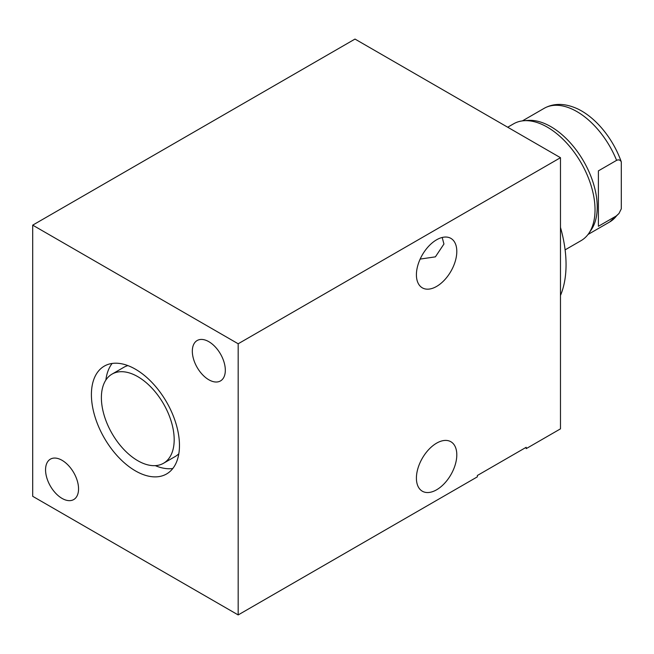 <?xml version="1.0" encoding="UTF-8"?>
<svg xmlns="http://www.w3.org/2000/svg" width="654" height="654" viewBox="0 0 654 654"><rect width="100%" height="100%" fill="white"/><g stroke="black" fill="none" stroke-linecap="round" stroke-linejoin="round"><path stroke-width="0.98" d="M588.796 233.404L591.167 229.955A65.588 37.867 60 0 0 550.848 126.647A65.588 37.867 -120 0 0 527.925 120.418L523.748 120.745A67.46 38.946 60 0 1 547.333 127.154A67.46 38.946 60 0 1 588.796 233.404A67.46 38.946 60 0 1 581.054 240.656L565.113 249.861M507.7 127.228L513.603 123.819A67.46 38.946 60 0 1 523.748 120.745M616.599 215.779L618.986 213.474L621.3 208.814L621.3 161.898A63.054 36.403 60 0 0 577.13 108.638C564.704 103.111 553.701 103.021 544.12 108.351A65.588 37.867 -120 0 1 576.918 111.597A65.588 37.867 60 0 1 616.599 160.353L598.402 170.857L598.402 226.284L616.599 215.779A65.588 37.867 60 0 1 609.708 221.959L588.003 234.492M616.599 160.353C618.725 159.412 620.286 159.928 621.3 161.898M560.478 227.371A114.156 65.907 60 0 1 566.053 264.633A114.156 65.907 60 0 1 560.478 295.461M238.179 614.932L477.346 476.848L477.346 475.499L526.2 447.287L526.2 448.644L560.478 428.852L560.478 157.696L354.999 39.068L32.7 225.148L32.7 496.304L238.179 614.932L238.179 343.775L32.7 225.148M560.478 157.696L238.179 343.775M416.41 274.77A28.563 16.489 -60 0 1 428.877 246.027A28.563 16.489 -60 0 1 450.884 238.375A28.563 16.489 -60 0 1 456.803 251.447A28.563 16.489 -60 0 1 444.336 280.19A28.563 16.489 -60 0 1 422.329 287.842A28.563 16.489 -60 0 1 416.41 274.77M416.41 478.139A28.563 16.489 -60 0 1 428.877 449.396A28.563 16.489 -60 0 1 450.884 441.744A28.563 16.489 -60 0 1 456.803 454.816A28.563 16.489 -60 0 1 444.336 483.559A28.563 16.489 -60 0 1 422.329 491.211A28.563 16.489 -60 0 1 416.41 478.139M420.154 259.082L435.401 256.85L443.943 244.024L442.186 237.476M225.319 370.246A23.331 13.472 -120 0 0 215.133 346.767A23.331 13.472 -120 0 0 197.156 340.521A23.331 13.472 -120 0 0 192.325 351.198A23.331 13.472 -120 0 0 202.511 374.677A23.331 13.472 -120 0 0 220.488 380.93A23.331 13.472 -120 0 0 225.319 370.246M78.554 488.881A23.331 13.472 -120 0 0 68.368 465.403A23.331 13.472 -120 0 0 50.391 459.149A23.331 13.472 -120 0 0 45.559 469.834A23.331 13.472 -120 0 0 55.737 493.312A23.331 13.472 -120 0 0 73.722 499.558A23.331 13.472 -120 0 0 78.554 488.881M91.405 394.615A62.269 35.954 60 0 1 104.305 366.117A62.269 35.954 60 0 1 152.284 382.794A62.269 35.954 60 0 1 179.466 445.464A62.269 35.954 60 0 1 166.574 473.97A62.269 35.954 60 0 1 118.587 457.285A62.269 35.954 60 0 1 91.405 394.615M105.874 380.039A62.269 35.954 60 0 1 112.153 363.444M172.811 468.501A62.269 35.954 60 0 1 155.3 465.64M127.922 365.602A51.478 29.716 -120 0 0 123.794 367.327L112.047 374.104A51.478 29.716 -120 0 0 101.386 397.673A51.478 29.716 -120 0 0 123.859 449.47A51.478 29.716 -120 0 0 163.525 463.261A51.478 29.716 -120 0 0 174.185 439.701A51.478 29.716 -120 0 0 151.712 387.896A51.478 29.716 -120 0 0 112.047 374.104M163.525 463.261L175.264 456.484A51.478 29.716 -120 0 0 178.82 453.762M618.986 213.474L609.708 221.959M544.12 108.351L522.415 120.884"/></g></svg>
